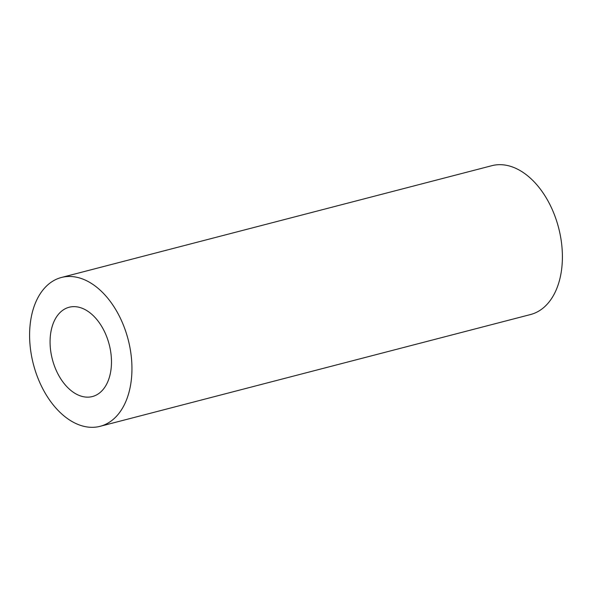 <?xml version="1.0" encoding="UTF-8"?>
<svg xmlns="http://www.w3.org/2000/svg" width="592" height="592" viewBox="0 0 592 592"><rect width="100%" height="100%" fill="white"/><g stroke="black" fill="none" stroke-linecap="round" stroke-linejoin="round"><path stroke-width="0.89" d="M110.371 373.33A46.139 29.378 -104.6 0 0 101.173 325.57A46.139 29.378 -104.6 0 0 69.175 307.241A46.139 29.378 -104.6 0 0 51.178 330.469A46.139 29.378 -104.6 0 0 60.377 378.221A46.139 29.378 -104.6 0 0 92.374 396.551A46.139 29.378 -104.6 0 0 110.371 373.33M100.107 426.321L530.55 314.53A76.893 48.958 -104.6 0 0 560.55 275.82A76.893 48.958 -104.6 0 0 545.225 196.226A76.893 48.958 -104.6 0 0 491.893 165.679L61.45 277.47A76.893 48.958 -104.6 0 0 31.45 316.18A76.893 48.958 -104.6 0 0 46.775 395.774A76.893 48.958 -104.6 0 0 100.107 426.321A76.893 48.958 -104.6 0 0 130.099 387.612A76.893 48.958 -104.6 0 0 114.774 308.018A76.893 48.958 -104.6 0 0 61.45 277.47"/></g></svg>
